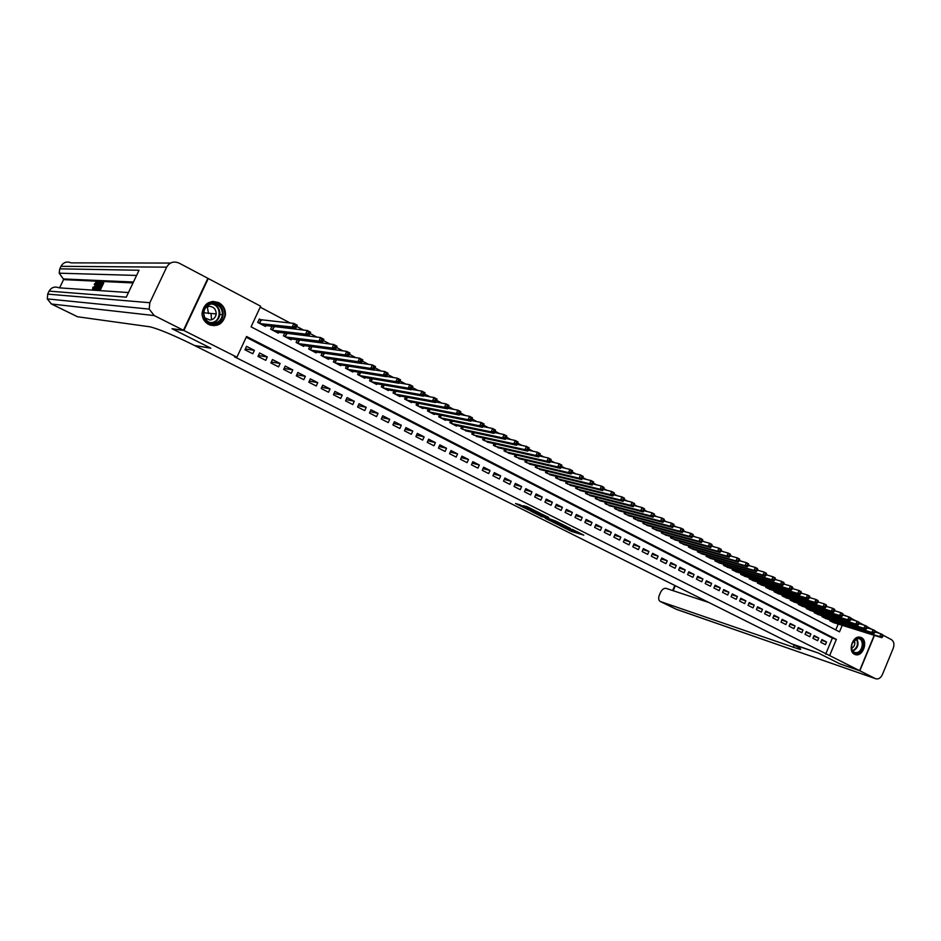 <?xml version="1.0" encoding="UTF-8"?>
<svg xmlns="http://www.w3.org/2000/svg" width="941" height="941" viewBox="0 0 941 941"><rect width="100%" height="100%" fill="white"/><g stroke="black" fill="none" stroke-linecap="round" stroke-linejoin="round"><path stroke-width="1.41" d="M559.836 525.607L571.622 531.465L583.808 535.147L572.187 529.301L574.575 531.03L559.836 525.607M218.888 302.72C223.582 305.507 225.746 309.671 225.381 315.223C222.911 324.175 217.359 327.256 208.702 324.48C204.432 322.069 202.209 318.352 202.033 313.329C203.891 303.39 209.502 299.85 218.888 302.72M861.415 637.657C868.39 640.774 863.144 656.653 855.769 654.724L854.522 654.289C847.559 651.266 852.628 635.422 859.992 637.175L861.415 637.657M520.02 504.811L515.527 503.506L528.666 509.963L540.487 513.398L526.76 506.54L523.137 505.705L537.299 512.175L529.277 509.857L520.02 504.811M874.213 635.304L859.603 670.662L839.737 663.781L818.035 652.901L791.534 643.797L194.669 345.57L210.796 348.182L172.415 328.927L183.871 330.479L208.279 278.524L260.645 306.213L251.059 326.833L839.501 631.858L842.23 625.318M859.603 670.662L829.644 655.583L836.373 639.398L246.566 336.478L236.932 357.192L183.871 330.479M236.932 357.192L234.403 356.757L829.644 655.583M545.357 518.315L558.495 524.902L570.575 528.501L557.19 521.82L545.357 518.315M542.075 516.809L530.254 510.787L542.075 514.233L548.65 517.385L544.016 516.244L547.697 518.185L555.802 521.055L542.181 516.574M261.551 320.187L259.281 318.999L257.693 322.41L265.468 326.468L265.88 325.574M274.454 326.939L273.408 326.398M287.228 333.62L286.464 333.22M820.752 642.28L825.422 644.656L826.539 641.962L821.881 639.586L820.752 642.28M812.942 638.304L817.635 640.692L818.764 637.998L814.071 635.598L812.942 638.304M805.049 634.305L809.789 636.716L810.919 633.999L806.19 631.587L805.049 634.305M797.098 630.27L801.885 632.693L803.014 629.976L798.25 627.541L797.098 630.27M789.087 626.2L793.91 628.647L795.051 625.906L790.24 623.46L789.087 626.2M781.006 622.095L785.864 624.553L787.017 621.813L782.159 619.343L781.006 622.095M772.867 617.955L777.76 620.437L778.913 617.684L774.02 615.191L772.867 617.955M764.645 613.779L769.585 616.284L770.75 613.52L765.821 611.015L764.645 613.779M756.364 609.568L761.351 612.097L762.516 609.333L757.54 606.792L756.364 609.568M748.013 605.334L753.035 607.886L754.212 605.098L749.201 602.546L748.013 605.334M739.602 601.052L744.66 603.628L745.837 600.829L740.779 598.253L739.602 601.052M731.11 596.747L736.215 599.335L737.403 596.523L732.298 593.924L731.11 596.747M722.547 592.395L727.687 595.006L728.887 592.195L723.747 589.572L722.547 592.395M713.913 588.007L719.1 590.642L720.3 587.819L715.113 585.173L713.913 588.007M705.197 583.585L710.431 586.243L711.643 583.396L706.409 580.738L705.197 583.585M696.422 579.115L701.692 581.797L702.915 578.95L697.634 576.268L696.422 579.115M687.565 574.622L692.882 577.327L694.105 574.469L688.788 571.752L687.565 574.622M678.626 570.081L683.989 572.81L685.224 569.94L679.861 567.2L678.626 570.081M669.616 565.506L675.026 568.258L676.261 565.376L670.851 562.612L669.616 565.506M660.523 560.883L665.981 563.659L667.228 560.765L661.77 557.978L660.523 560.883M651.348 556.225L656.865 559.025L658.112 556.119L652.607 553.308L651.348 556.225M642.103 551.532L647.667 554.355L648.925 551.438L643.362 548.603L642.103 551.532M632.775 546.792L638.374 549.638L639.645 546.709L634.046 543.851L632.775 546.792M623.354 542.004L629.011 544.886L630.294 541.934L624.636 539.052L623.354 542.004M613.861 537.182L619.566 540.087L620.848 537.123L615.143 534.217L613.861 537.182M604.275 532.312L610.039 535.241L611.321 532.277L605.569 529.336L604.275 532.312M594.606 527.407L600.417 530.359L601.711 527.372L595.912 524.419L594.606 527.407M584.855 522.443L590.713 525.431L592.018 522.431L586.161 519.444L584.855 522.443M575.01 517.444L580.926 520.455L582.244 517.444L576.327 514.433L575.01 517.444M565.071 512.398L571.046 515.433L572.363 512.422L566.4 509.375L565.071 512.398M555.049 507.305L561.083 510.375L562.4 507.34L556.39 504.27L555.049 507.305M544.933 502.176L551.014 505.258L552.355 502.212L546.274 499.118L544.933 502.176M534.723 496.989L540.863 500.106L542.204 497.048L536.076 493.919L534.723 496.989M524.419 491.755L530.618 494.895L531.971 491.825L525.784 488.673L524.419 491.755M514.021 486.473L520.279 489.649L521.632 486.568L515.386 483.38L514.021 486.473M503.529 481.133L509.834 484.344L511.21 481.251L504.905 478.028L503.529 481.133M492.931 475.758L499.306 478.993L500.683 475.875L494.319 472.641L492.931 475.758M482.239 470.324L488.661 473.582L490.049 470.465L483.627 467.195L482.239 470.324M471.441 464.842L477.934 468.136L479.334 464.995L472.841 461.69L471.441 464.842M460.537 459.302L467.089 462.631L468.5 459.479L461.949 456.138L460.537 459.302M449.539 453.715L456.15 457.067L457.573 453.903L450.962 450.539L449.539 453.715M438.435 448.069L445.105 451.457L446.528 448.281L439.859 444.881L438.435 448.069M427.214 442.376L433.954 445.799L435.389 442.599L428.649 439.176L427.214 442.376M415.887 436.624L422.697 440.082L424.144 436.871L417.334 433.401L415.887 436.624M404.454 430.813L411.323 434.307L412.781 431.084L405.912 427.579L404.454 430.813M392.903 424.944L399.843 428.473L401.313 425.238L394.373 421.697L392.903 424.944M381.246 419.016L388.257 422.58L389.727 419.333L382.716 415.757L381.246 419.016M369.472 413.04L376.553 416.64L378.035 413.37L370.954 409.77L369.472 413.04M357.58 406.994L364.72 410.629L366.214 407.347L359.074 403.713L357.58 406.994M345.559 400.89L352.781 404.559L354.286 401.266L347.064 397.596L345.559 400.89M333.432 394.726L340.724 398.431L342.23 395.126L334.949 391.409L333.432 394.726M321.175 388.504L328.538 392.244L330.068 388.927L322.704 385.175L321.175 388.504M308.789 382.211L316.235 385.998L317.764 382.658L310.33 378.87L308.789 382.211M296.286 375.859L303.802 379.682L305.343 376.329L297.838 372.495L296.286 375.859M283.653 369.448L291.251 373.306L292.804 369.931L285.205 366.061L283.653 369.448M270.89 362.955L278.56 366.861L280.124 363.473L272.455 359.568L270.89 362.955M257.987 356.404L265.738 360.344L267.315 356.945L259.575 352.993L257.987 356.404M825.657 654.218L832.362 638.092L246.201 337.266M254.376 350.346L246.554 346.359L244.954 349.793L252.788 353.769L254.376 350.346L245.342 348.958M835.608 611.05L834.679 610.556M827.41 606.71L826.386 606.18M819.129 602.346L818.035 601.769M810.777 597.935L809.601 597.312M802.355 593.489L801.097 592.818M793.863 588.995L792.522 588.29M785.3 584.479L783.865 583.714M776.654 579.915L775.137 579.103M767.938 575.304L766.327 574.457M759.14 570.658L757.446 569.764M750.271 565.976L748.471 565.035M741.308 561.248L739.426 560.248M732.274 556.472L730.298 555.437M723.17 551.661L721.088 550.567M713.972 546.803L711.796 545.662M704.691 541.91L702.421 540.699M695.328 536.958L692.952 535.7M685.871 531.971L683.401 530.665M676.344 526.936L673.756 525.572M666.71 521.855L664.017 520.432M657.006 516.715L654.195 515.245M647.196 511.539L644.279 509.998M637.304 506.317L634.269 504.717M627.306 501.035L624.165 499.377M617.225 495.719L613.967 493.99M607.051 490.343L603.663 488.555M596.77 484.909L593.265 483.062M586.396 479.428L582.773 477.522M575.916 473.899L572.175 471.923M565.341 468.312L561.471 466.265M554.661 462.678L550.661 460.561M543.886 456.985L539.734 454.797M532.994 451.233L528.713 448.975M521.996 445.422L517.585 443.093M510.892 439.553L506.352 437.165M499.671 433.636L495.013 431.166M488.344 427.649L483.556 425.12M476.899 421.603L471.982 419.004M465.336 415.499L460.29 412.828M453.668 409.335L448.469 406.594M441.87 403.101L436.542 400.29M429.955 396.808L424.485 393.926M417.91 390.456L412.299 387.492M405.747 384.022L399.984 380.987M393.456 377.529L387.551 374.412M381.034 370.977L374.977 367.778M368.472 364.343L362.261 361.062M355.792 357.651L349.429 354.286M342.971 350.875L336.443 347.429M330.009 344.03L323.328 340.501M316.917 337.113L310.06 333.49M303.672 330.126L296.65 326.409M290.287 323.057L260.21 307.166M835.773 629.929L838.208 624.071M834.479 622.907L829.739 620.731L830.091 619.907M826.739 618.86L821.963 616.684L822.316 615.837M818.941 614.791L814.13 612.591L814.483 611.732M811.083 610.685L806.225 608.474L806.59 607.604M803.167 606.545L798.262 604.322L798.638 603.44M795.169 602.381L790.228 600.135L790.616 599.229M787.123 598.17L782.136 595.912L782.524 594.994M778.995 593.936L773.972 591.654L774.361 590.725M770.808 589.654L765.739 587.36L766.139 586.419M762.551 585.349L757.446 583.032L757.846 582.079M754.235 580.997L749.083 578.668L749.495 577.692M745.837 576.621L740.638 574.269L741.061 573.281M737.368 572.199L732.133 569.834L732.557 568.823M728.84 567.741L723.547 565.353L723.982 564.329M720.23 563.247L714.889 560.848L715.336 559.801M711.549 558.707L706.162 556.296L706.62 555.225M702.798 554.131L697.363 551.697L697.822 550.614M693.964 549.52L688.483 547.074L688.953 545.968M685.06 544.874L679.531 542.404L680.014 541.275M676.073 540.181L670.498 537.687L670.992 536.546M667.016 535.441L661.382 532.935L661.888 531.771M657.877 530.677L652.195 528.148L652.713 526.96M648.655 525.854L642.926 523.314L643.444 522.102M639.351 520.996L633.564 518.432L634.105 517.197M629.964 516.091L624.13 513.515L624.683 512.257M620.495 511.151L614.614 508.54L615.167 507.258M610.944 506.152L605.004 503.541L605.569 502.223M601.311 501.118L595.312 498.483L595.9 497.142M591.583 496.036L585.525 493.378L586.125 492.014M581.773 490.908L575.657 488.238L576.268 486.838M571.869 485.732L565.706 483.039L566.329 481.616M561.883 480.51L555.649 477.805L556.296 476.346M551.802 475.24L545.509 472.511L546.168 471.018M541.628 469.924L535.276 467.171L535.947 465.654M531.359 464.56L524.937 461.784L525.631 460.22M520.996 459.137L514.515 456.35L515.221 454.75M510.528 453.668L503.988 450.857L504.717 449.222M499.977 448.151L493.366 445.316L494.107 443.646M489.308 442.576L482.639 439.729L483.403 438.012M478.557 436.953L471.817 434.072L472.594 432.319M467.689 431.272L460.878 428.378L461.69 426.579M456.726 425.532L456.479 426.085L449.845 422.627L450.68 420.768M445.658 419.745L445.399 420.309L438.706 416.816L439.553 414.91M434.483 413.899L434.213 414.475L427.461 410.946L428.331 408.994M423.191 407.994L422.921 408.582L416.098 405.018L417.004 403.019M411.793 402.03L411.523 402.642L404.63 399.043L405.559 396.984M400.29 396.008L400.007 396.632L393.044 392.997L394.008 390.88M388.668 389.927L388.374 390.562L381.352 386.904L382.34 384.716M376.941 383.775L376.635 384.446L369.531 380.74L370.554 378.494M365.084 377.576L364.779 378.258L357.604 374.518L358.662 372.201M353.122 371.307L352.793 372.013L345.547 368.237L346.641 365.849M341.03 364.979L340.701 365.696L333.373 361.885L334.514 359.427M328.821 358.58L328.48 359.333L321.081 355.475L322.257 352.934M316.482 352.11L316.129 352.887L308.66 348.993L309.871 346.37M304.025 345.582L303.661 346.382L296.109 342.453L297.368 339.725M291.439 338.983L291.063 339.819L283.441 335.843L284.747 333.02M278.724 332.314L278.324 333.173L270.632 329.162L271.984 326.245M875.071 630.999L875.53 632.152M842.948 614.755L847.782 616.567M851.064 618.308L855.863 620.837M859.133 622.566L863.873 625.071M867.143 626.8L871.825 629.27M832.362 638.092L836.373 639.398M826.539 641.962L821.575 640.315M818.764 637.998L813.753 636.339M810.919 633.999L805.872 632.34M803.014 629.976L797.921 628.306M795.051 625.906L789.911 624.236M787.017 621.813L781.83 620.131M778.913 617.684L773.69 616.002M770.75 613.52L765.468 611.826M762.516 609.333L757.187 607.627M754.212 605.098L748.836 603.381M745.837 600.829L740.426 599.111M737.403 596.523L731.933 594.794M728.887 592.195L723.37 590.454M720.3 587.819L714.737 586.067M711.643 583.396L706.021 581.656M702.915 578.95L697.234 577.198M694.105 574.469L688.377 572.704M685.224 569.94L679.449 568.164M676.261 565.376L670.427 563.6M667.228 560.765L661.335 558.989M658.112 556.119L652.172 554.331M648.925 551.438L642.915 549.638M639.645 546.709L633.587 544.91M630.294 541.934L624.165 540.134M620.848 537.123L614.661 535.323M611.321 532.277L605.087 530.465M601.711 527.372L595.406 525.56M592.018 522.431L585.655 520.62M582.244 517.444L575.81 515.633M572.363 512.422L565.87 510.598M562.4 507.34L555.837 505.517M552.355 502.212L545.721 500.389M542.204 497.048L535.5 495.225M531.971 491.825L525.196 490.002M521.632 486.568L514.786 484.733M511.21 481.251L504.282 479.428M500.683 475.875L493.684 474.064M490.049 470.465L482.98 468.653M479.334 464.995L472.182 463.184M468.5 459.479L461.266 457.667M457.573 453.903L450.257 452.103M446.528 448.281L439.141 446.493M435.389 442.599L427.908 440.823M424.144 436.871L416.581 435.095M412.781 431.084L405.124 429.319M401.313 425.238L393.561 423.485M389.727 419.333L381.893 417.592M378.035 413.37L370.095 411.652M366.214 407.347L358.192 405.653M354.286 401.266L346.159 399.596M342.23 395.126L333.996 393.479M330.068 388.927L321.728 387.304M317.764 382.658L309.318 381.058M305.343 376.329L296.791 374.765M292.804 369.931L284.123 368.413M280.124 363.473L271.337 361.991M267.315 356.945L258.41 355.51M568.999 528.877L577.739 531.994M551.673 520.185L554.355 521.526M556.766 523.984L568.458 527.595L561.577 524.513L554.014 522.279L556.766 523.984M554.449 521.29L557.954 522.102M539.228 513.951L536.605 512.633M539.217 514.821L547.215 518.244L539.217 514.821L539.322 513.715M539.734 513.645L544.439 515.292M833.02 622.448L881.717 637.657L879.753 636.622L880.917 633.811L875.024 631.987M882.293 635.316L880.917 633.811L882.881 634.857L883.07 635.728L882.293 635.316L881.823 636.445L882.611 636.857L883.07 635.728M881.823 636.445L879.753 636.622L831.091 621.436M882.611 636.857L881.717 637.657M857.357 638.198C864.932 636.187 864.838 651.937 857.286 653.289C849.699 655.395 849.747 639.515 857.357 638.198M851.758 644.467C850.958 648.843 852.087 651.572 855.169 652.631L856.886 652.595C862.909 651.595 864.379 639.233 858.557 638.586L856.945 638.633L852.052 643.515M851.593 648.478C854.675 646.42 855.557 643.656 854.216 640.162M854.499 654.277L857.275 654.407C864.414 653.219 866.626 638.727 859.909 637.163M212.654 303.037C225.593 301.802 227.099 323.704 214.148 324.045C201.198 325.433 199.586 303.296 212.654 303.037M213.842 323.233C218.7 322.551 221.57 319.717 222.452 314.729C222.323 307.942 219.006 304.308 212.466 303.802C207.208 304.578 204.303 307.719 203.75 313.212C204.35 319.575 207.726 322.916 213.842 323.233M204.809 317.893L210.09 320.058C213.56 319.564 215.595 317.529 216.195 313.941C216.054 309.189 213.689 306.648 209.114 306.307L205.585 307.625M210.184 325.115L214.254 325.598C220.218 324.751 223.77 321.281 224.911 315.164C224.828 306.695 220.712 302.132 212.548 301.473L211.984 301.52M211.443 318.94L211.078 313.824M208.526 313.565L207.291 306.684M859.827 670.768L839.96 663.899L818.105 652.936L792.887 644.479C799.956 648.055 802.202 649.69 799.638 649.361L660.453 601.558L676.344 609.321L875.401 678.614L859.827 670.768L874.46 635.387M875.401 678.614L876.212 678.908C878.812 679.226 880.882 677.767 882.423 674.521L893.244 648.255C894.55 644.303 893.95 641.433 891.456 639.657L882.94 635.151M879.706 633.446L875.812 631.435M875.765 632.223L876.059 631.517M708.938 602.534L666.099 588.372C663.923 588.019 662.052 589.407 660.476 592.536L659.37 595.124C658.241 598.17 658.524 600.287 660.182 601.44L660.453 601.558M94.629 289.099L93.641 289.84M96.311 289.063L95.829 289.887M97.499 282.077L96.652 284.323L97.511 284.37L99.111 282.159L94.523 289.369L97.194 282.065L98.334 282.97M102.757 282.335L99.252 289.675L97.817 289.581L99.37 288.816L100.44 286.558L99.37 286.487L100.852 285.711L102.063 283.17L100.852 283.112L101.252 282.265L102.757 282.335L103.745 282.841L100.24 290.181M101.851 283.606L100.852 283.112M133.022 282.935L64.929 279.689M63.788 279.148L59.589 287.875M101.522 283.441L100.452 285.688M99.934 286.77L98.97 288.793M183.448 330.267L207.867 278.313L179.061 263.092C173.744 260.916 169.603 262.268 166.651 267.162L149.819 302.731L149.172 309.107L154.265 315.576L183.448 330.267L172.015 328.715L210.666 348.111L194.54 345.512L192.364 344.418C172.932 334.914 158.841 329.056 150.101 326.833L77.609 316.776M154.265 315.576L51.461 304.002L47.285 298.909L47.756 293.91L49.097 291.122L126.259 297.18L139.045 270.255L59.812 268.832L61.153 266.056C63.506 262.221 66.858 261.163 71.198 262.868L170.509 263.068M99.37 286.487L100.264 286.934M100.134 282.206L100.863 282.241L97.37 289.557L96.464 289.463L97.441 285.841L100.134 282.206M100.169 283.076L99.028 283.547L96.923 288.628L100.169 283.076M99.028 283.547L99.77 283.911M97.723 285.876L98.617 286.335M95.864 287.205L97.029 285.205L95.629 287.087M95.829 282.759L94.241 284.288L96.335 281.959L95.323 285.735L92.571 289.322L92.912 287.193L93.077 288.511L95.041 285.723L95.935 282.818M94.406 284.547L95.37 285.029M93.288 286.993L94.135 287.417M825.281 618.413L873.848 633.505L871.872 632.458L873.036 629.647L867.073 627.812M874.401 631.152L873.036 629.647L875.012 630.693L875.201 631.576L874.401 631.152L873.942 632.281L874.73 632.693L875.201 631.576M873.942 632.281L871.872 632.458L823.328 617.39M874.73 632.693L873.848 633.505M817.47 614.332L865.908 629.317L863.92 628.27L865.085 625.447L859.062 623.601M866.461 626.953L865.085 625.447L867.084 626.494L867.261 627.376L866.461 626.953L865.991 628.082L866.79 628.506L867.261 627.376M865.991 628.082L863.92 628.27L815.506 613.309M866.79 628.506L865.908 629.317M809.589 610.227L857.91 625.106L855.898 624.048L857.075 621.213L850.97 619.354M858.439 622.719L857.075 621.213L859.086 622.272L859.251 623.142L858.439 622.719L857.969 623.859L858.78 624.283L859.251 623.142M857.969 623.859L855.898 624.048L807.613 609.192M858.78 624.283L857.91 625.106M801.661 606.086L849.829 620.848L847.806 619.778L848.982 616.931L842.818 615.061M850.358 618.449L848.982 616.931L851.017 618.002L851.17 618.884L850.358 618.449L849.888 619.59L850.699 620.013L851.17 618.884M849.888 619.59L847.806 619.778L799.662 605.051M850.699 620.013L849.829 620.848M793.651 601.922L841.689 616.555L839.643 615.485L840.831 612.626L834.596 610.744M842.207 614.144L840.831 612.626L842.877 613.708L843.03 614.579L842.207 614.144L841.736 615.285L842.548 615.72L843.03 614.579M841.736 615.285L839.643 615.485L791.64 600.864M842.548 615.72L841.689 616.555M785.582 597.711L833.479 612.238L831.421 611.144L832.609 608.274L826.304 606.38M833.985 609.803L832.609 608.274L834.679 609.368L834.808 610.238L833.985 609.803L833.503 610.944L834.338 611.379L834.808 610.238M833.503 610.944L831.421 611.144L783.559 596.653M834.338 611.379L833.479 612.238M777.454 593.465L825.198 607.874L823.116 606.769L824.316 603.887L817.941 601.993M825.692 605.416L824.316 603.887L826.398 604.992L826.527 605.863L825.692 605.416L825.21 606.569L826.045 607.016L826.527 605.863M825.21 606.569L823.116 606.769L775.408 592.407M826.045 607.016L825.198 607.874M769.256 589.195L816.847 603.463L814.741 602.358L815.953 599.464L809.507 597.559M817.329 600.993L815.953 599.464L818.047 600.581L818.164 601.44L817.329 600.993L816.847 602.158L817.682 602.605L818.164 601.44M816.847 602.158L814.741 602.358L767.186 588.113M817.682 602.605L816.847 603.463M760.987 584.879L808.413 599.029L806.296 597.911L807.519 595.006L800.991 593.077M808.895 596.547L807.519 595.006L809.636 596.124L809.742 596.994L808.895 596.547L808.401 597.7L809.248 598.147L809.742 596.994M808.401 597.7L806.296 597.911L758.905 583.796M809.248 598.147L808.413 599.029M752.647 580.526L799.921 594.547L797.78 593.43L799.003 590.513L792.404 588.572M800.379 592.042L799.003 590.513L801.144 591.642L801.238 592.501L800.379 592.042L799.885 593.218L800.744 593.665L801.238 592.501M799.885 593.218L797.78 593.43L750.542 579.433M800.744 593.665L799.921 594.547M744.237 576.139L791.346 590.031L789.193 588.901L790.416 585.972L783.735 584.02M791.793 587.513L790.416 585.972L792.581 587.102L792.651 587.96L791.793 587.513L791.299 588.678L792.169 589.137L792.651 587.96M791.299 588.678L789.193 588.901L742.12 575.045M792.169 589.137L791.346 590.031M735.756 571.728L782.7 585.478L780.524 584.326L781.759 581.385L774.996 579.433M783.135 582.938L781.759 581.385L783.935 582.538L784.006 583.396L783.135 582.938L782.641 584.114L783.512 584.573L784.006 583.396M782.641 584.114L780.524 584.326L733.627 570.611M783.512 584.573L782.7 585.478M727.205 567.258L773.972 580.879L771.773 579.727L773.02 576.774L766.186 574.798M774.396 578.315L773.02 576.774L775.219 577.927L775.278 578.786L774.396 578.315L773.902 579.503L774.772 579.962L775.278 578.786M773.902 579.503L771.773 579.727L725.052 566.141M774.772 579.962L773.972 580.879M718.583 562.765L765.174 576.245L762.951 575.069L764.21 572.104L757.282 570.128M765.586 573.657L764.21 572.104L766.421 573.281L765.08 574.845L765.962 575.316L766.468 574.128M765.08 574.845L762.951 575.069L716.419 561.636M765.962 575.316L765.174 576.245M709.89 558.236L756.293 571.563L754.059 570.387L755.317 567.411L748.307 565.423M756.693 568.964L755.317 567.411L757.552 568.587L756.188 570.152L757.082 570.622L757.587 569.434M756.188 570.152L754.059 570.387L707.703 557.096M757.082 570.622L756.293 571.563M701.116 553.661L747.33 566.835L745.072 565.659L746.342 562.659L739.25 560.671M747.719 564.224L746.342 562.659L748.601 563.859L747.213 565.423L748.107 565.894L748.613 564.694M747.213 565.423L745.072 565.659L698.904 552.508M748.107 565.894L747.33 566.835M692.27 549.05L738.285 562.071L736.015 560.883L737.285 557.872L730.11 555.872M738.661 559.436L737.285 557.872L739.567 559.072L738.156 560.636L739.061 561.118L739.567 559.919M738.156 560.636L736.015 560.883L690.047 547.885M739.061 561.118L738.285 562.071M683.342 544.392L729.169 557.272L726.875 556.06L728.158 553.049L720.888 551.038M729.522 554.614L728.158 553.049L730.451 554.261L729.016 555.813L729.934 556.307L730.439 555.096M729.016 555.813L726.875 556.06L681.108 543.228M729.934 556.307L729.169 557.272M674.344 539.699L719.959 552.414L717.642 551.203L718.936 548.168L711.584 546.145M720.312 549.744L718.936 548.168L721.253 549.391L719.794 550.956L720.724 551.438L721.229 550.226M719.794 550.956L717.642 551.203L672.086 538.523M720.724 551.438L719.959 552.414M665.263 534.959L710.678 547.521L708.338 546.298L709.632 543.251L702.198 541.228M711.008 544.827L709.632 543.251L711.972 544.486L710.49 546.039L711.42 546.533L711.937 545.321M710.49 546.039L708.338 546.298L662.982 533.77M711.42 546.533L710.678 547.521M656.112 530.183L701.304 542.592L698.94 541.346L700.245 538.287L692.717 536.252M701.621 539.863L700.245 538.287L702.609 539.534L701.092 541.087L702.033 541.593L702.562 540.369M701.092 541.087L698.94 541.346L653.807 528.983M702.033 541.593L701.304 542.592M646.867 525.372L691.835 537.605L689.459 536.346L690.776 533.288L683.142 531.242M692.141 534.864L690.776 533.288L693.152 534.535L691.623 536.088L692.576 536.593L693.094 535.37M691.623 536.088L689.459 536.346L644.55 524.161M692.576 536.593L691.835 537.605M637.551 520.514L682.296 532.571L679.896 531.312L681.213 528.23L673.497 526.172M682.578 529.807L681.213 528.23L683.613 529.501L682.049 531.042L683.013 531.547L683.542 530.312M682.049 531.042L679.896 531.312L635.21 519.291M683.013 531.547L682.296 532.571M628.153 515.609L672.662 527.489L670.239 526.219L671.568 523.125L663.746 521.067M672.933 524.713L671.568 523.125L673.991 524.408L672.403 525.948L673.368 526.466L673.897 525.219M672.403 525.948L670.239 526.219L625.789 514.374M673.368 526.466L672.662 527.489M618.672 510.657L662.935 522.373L660.488 521.079L661.829 517.973L653.913 515.915M663.193 519.561L661.829 517.973L664.275 519.267L662.652 520.808L663.64 521.326L664.17 520.079M662.652 520.808L660.488 521.079L616.284 509.422M663.64 521.326L662.935 522.373M609.098 505.67L653.113 517.197L650.654 515.903L651.995 512.774L643.973 510.716M653.36 514.374L651.995 512.774L654.466 514.08L652.819 515.621L653.807 516.139L654.348 514.892M652.819 515.621L650.654 515.903L606.686 504.411M653.807 516.139L653.113 517.197M599.441 500.636L643.209 511.975L640.715 510.669L642.08 507.528L633.952 505.458M643.432 509.128L642.08 507.528L644.561 508.846L642.891 510.387L643.891 510.904L644.432 509.657M642.891 510.387L640.715 510.669L597.017 499.365M643.891 510.904L643.209 511.975M589.701 495.554L633.211 506.705L630.693 505.388L632.058 502.235L623.824 500.165M633.422 503.835L632.058 502.235L634.575 503.564L632.87 505.094L633.881 505.623L634.422 504.364M632.87 505.094L630.693 505.388L587.243 494.272M633.881 505.623L633.211 506.705M579.868 490.426L623.107 501.388L620.578 500.047L621.942 496.895L613.614 494.813M623.307 498.495L621.942 496.895L624.483 498.236L622.754 499.753L623.777 500.294L624.318 499.024M622.754 499.753L620.578 500.047L577.398 489.144M623.777 500.294L623.107 501.388M569.94 485.25L612.92 496.013L610.356 494.672L611.732 491.496L603.299 489.414M613.097 493.096L611.732 491.496L614.297 492.849L614.12 493.637L613.097 493.096L612.544 494.366L613.567 494.907L614.12 493.637M612.544 494.366L610.356 494.672L567.447 483.956M613.567 494.907L612.92 496.013M559.93 480.028L602.628 490.59L600.04 489.226L601.428 486.038L592.877 483.968L593.43 482.709L592.383 482.157L592.242 485.121L589.631 483.745L547.286 473.441M602.793 487.65L601.428 486.038L604.016 487.414L603.828 488.203L602.793 487.65L602.228 488.932L603.263 489.473L603.828 488.203M602.228 488.932L600.04 489.226L557.413 478.722M603.263 489.473L602.628 490.59M591.818 483.439L589.631 483.745L591.03 480.545L582.361 478.463L582.926 477.158L581.867 476.605L581.75 479.592L579.115 478.204L537.076 468.112M592.383 482.157L591.03 480.545L593.642 481.921L593.43 482.709M549.826 474.77L592.242 485.121M581.315 477.887L579.115 478.204L580.515 474.982L571.728 472.911M581.867 476.605L580.515 474.982L583.161 476.381L582.926 477.158M539.64 469.441L581.75 479.592M529.348 464.078L571.152 474.017L568.493 472.605L569.917 469.383L561.001 467.301M571.258 470.994L569.917 469.383L572.575 470.782L572.328 471.559L571.258 470.994L570.693 472.288L571.763 472.853L572.328 471.559M570.693 472.288L568.493 472.605L526.76 462.725M571.763 472.853L571.152 474.017M518.962 458.667L560.46 468.371L557.766 466.959L559.201 463.713L550.167 461.643M560.554 465.336L559.201 463.713L561.883 465.136L561.624 465.901L560.554 465.336L559.977 466.642L561.048 467.207L561.624 465.901M559.977 466.642L557.766 466.959L516.35 457.302M561.048 467.207L560.46 468.371M508.469 453.197L549.662 462.69L546.944 461.255L548.38 457.996L539.228 455.926M549.732 459.62L548.38 457.996L551.097 459.431L550.814 460.196L549.732 459.62L549.156 460.925L550.238 461.502L550.814 460.196M549.156 460.925L546.944 461.255L505.835 451.821M550.238 461.502L549.662 462.69M497.895 447.681L538.758 456.938L536.005 455.491L537.452 452.221L528.183 450.163M538.805 453.844L537.452 452.221L540.193 453.668L539.899 454.432L538.805 453.844L538.228 455.162L539.322 455.738L539.899 454.432M538.228 455.162L536.005 455.491L495.225 446.293M539.322 455.738L538.758 456.938M487.215 442.105L527.736 451.139L524.972 449.669L526.419 446.387L517.032 444.34M527.772 448.022L526.419 446.387L529.195 447.845L528.877 448.598L527.772 448.022L527.183 449.339L528.289 449.916L528.877 448.598M527.183 449.339L524.972 449.669L484.521 440.706M528.289 449.916L527.736 451.139M476.428 436.483L516.609 445.269L513.81 443.799L515.28 440.494L505.776 438.459M516.621 442.129L515.28 440.494L518.079 441.976L516.609 445.269L517.738 442.717L516.621 442.129L516.033 443.458L517.15 444.046M516.033 443.458L513.81 443.799L473.711 435.071M517.738 442.717L518.079 441.976M465.536 430.802L505.376 439.353L502.553 437.859L504.023 434.542L494.401 432.531M505.364 436.177L504.023 434.542L506.846 436.036L505.376 439.353L506.493 436.777L505.364 436.177L504.776 437.506L505.905 438.106M504.776 437.506L502.553 437.859L462.807 429.378M506.493 436.777L506.846 436.036M454.55 425.073L494.025 433.366L491.178 431.872L492.661 428.531L482.921 426.544M493.99 430.178L492.661 428.531L495.507 430.037L494.025 433.366L495.142 430.778L493.99 430.178L493.402 431.507L494.543 432.119M493.402 431.507L491.178 431.872L451.786 423.638M495.142 430.778L495.507 430.037M443.458 419.286L482.568 427.332L479.675 425.814L481.18 422.462L471.312 420.486M482.51 424.109L481.18 422.462L484.062 423.979L482.568 427.332L483.662 424.72L482.51 424.109L481.91 425.45L483.062 426.061M481.91 425.45L479.675 425.814L440.659 417.828M483.662 424.72L484.062 423.979M432.248 413.44L470.982 421.227L468.065 419.698L469.583 416.322L459.596 414.381M470.912 417.98L469.583 416.322L472.488 417.863L470.982 421.227L472.076 418.592L470.912 417.98L470.3 419.321L471.465 419.945M470.3 419.321L468.065 419.698L429.437 411.982M472.076 418.592L472.488 417.863M420.933 407.547L459.29 415.063L456.338 413.511L457.855 410.135L447.751 408.206M459.184 411.782L457.855 410.135L460.796 411.688L459.29 415.063L460.361 412.405L459.184 411.782L458.573 413.134L459.761 413.758M458.573 413.134L456.338 413.511L418.098 406.065M460.361 412.405L460.796 411.688M409.511 401.595L447.469 408.841L444.493 407.265L446.022 403.877L435.777 401.983M447.34 405.524L446.022 403.877L448.986 405.442L447.469 408.841L448.528 406.159L447.34 405.524L446.728 406.888L447.916 407.512M446.728 406.888L444.493 407.265L406.641 400.09M448.528 406.159L448.986 405.442M397.984 395.573L435.53 402.548L432.519 400.96L434.06 397.549L423.685 395.69M435.377 399.207L434.06 397.549L437.059 399.137L435.53 402.548L436.577 399.843L435.377 399.207L434.766 400.572L435.965 401.207M434.766 400.572L432.519 400.96L395.079 394.056M436.577 399.843L437.059 399.137M386.328 389.503L423.462 396.185L420.427 394.585L421.968 391.162L411.464 389.327M423.285 392.82L421.968 391.162L425.003 392.762L423.462 396.185L424.509 393.467L423.285 392.82L422.674 394.197L423.885 394.832M422.674 394.197L420.427 394.585L383.399 387.974M424.509 393.467L425.003 392.762M374.565 383.363L411.264 389.762L408.206 388.151L409.758 384.704L399.113 382.916M411.076 386.363L409.758 384.704L412.828 386.316L411.264 389.762L412.299 387.01L411.076 386.363L410.452 387.751L411.676 388.398M410.452 387.751L408.206 388.151L371.613 381.823M412.299 387.01L412.828 386.316M362.685 377.165L398.949 383.269L395.855 381.646L397.42 378.176L386.633 376.435M398.737 379.846L397.42 378.176L400.513 379.811L398.949 383.269L399.972 380.505L398.737 379.846L398.102 381.234L399.349 381.881M398.102 381.234L395.855 381.646L359.697 375.612M399.972 380.505L400.513 379.811M350.687 370.907L386.504 376.718L383.375 375.059L384.951 371.589L374.012 369.884M386.257 373.259L384.951 371.589L388.08 373.236L386.504 376.718L387.516 373.918L386.257 373.259L385.622 374.647L386.88 375.306M385.622 374.647L383.375 375.059L347.664 369.343M387.516 373.918L388.08 373.236M338.572 364.59L373.918 370.084L370.754 368.413L372.354 364.92L361.262 363.273M373.648 366.59L372.354 364.92L375.518 366.59L373.918 370.084L374.918 367.261L373.648 366.59L373.012 368.002L374.283 368.66M373.012 368.002L370.754 368.413L335.514 363.003M374.918 367.261L375.518 366.59M326.327 358.203L361.203 363.391L358.003 361.697L359.615 358.192L348.37 356.592M360.909 359.862L359.615 358.192L362.814 359.874L361.203 363.391L362.191 360.544L360.909 359.862L360.274 361.273L361.544 361.944M360.274 361.273L358.003 361.697L323.245 356.604M362.191 360.544L362.814 359.874M313.953 351.758L348.358 356.615L345.124 354.91L346.735 351.381L311.377 346.57M348.029 353.063L346.735 351.381L349.97 353.087L348.358 356.615L349.323 353.745L348.029 353.063L347.382 354.475L348.676 355.157M347.382 354.475L345.124 354.91L310.848 350.134M349.323 353.745L349.97 353.087M301.461 345.241L335.372 349.77L332.102 348.052L333.726 344.5L298.309 339.854M335.02 346.182L333.726 344.5L336.996 346.229L335.372 349.77L336.325 346.876L335.02 346.182L334.361 347.605L335.678 348.299M334.361 347.605L332.102 348.052L298.321 343.606M336.325 346.876L336.996 346.229M288.84 338.654L322.234 342.853L318.94 341.113L320.575 337.548L285.123 333.067M321.857 339.231L320.575 337.548L323.88 339.289L322.234 342.853L323.186 339.936L321.857 339.231L321.199 340.666L322.528 341.36M321.199 340.666L318.94 341.113L285.664 337.007M323.186 339.936L323.88 339.289M276.089 332.008L308.966 335.855L305.625 334.102L307.284 330.514L271.973 326.268M308.554 332.208L307.284 330.514L310.612 332.279L308.966 335.855L309.895 332.914L308.554 332.208L307.895 333.643L309.236 334.349M307.895 333.643L305.625 334.102L272.878 330.338M309.895 332.914L310.612 332.279M263.209 325.292L295.545 328.785L292.169 327.009L293.839 323.41L259.034 319.517M295.109 325.104L293.839 323.41L297.215 325.198L295.545 328.785L296.462 325.821L295.109 325.104L294.451 326.539L295.792 327.256M294.451 326.539L292.169 327.009L259.963 323.598M296.462 325.821L297.215 325.198M572.128 530.312L571.622 531.465M570.528 529.642L570.023 530.806M554.955 521.22L554.449 522.384M544.557 515.339L544.145 516.268M544.063 515.115L543.545 516.291M542.439 514.433L541.922 515.621M530.101 508.081L529.748 508.881M528.524 507.293L528.113 508.211M830.903 620.154L830.503 621.131M830.55 620.048L830.162 620.954M856.757 638.68C859.262 644.091 857.945 648.255 852.805 651.184M852.511 650.796C857.357 647.961 858.615 643.973 856.298 638.821M212.419 303.802C217.524 305.425 220.006 308.977 219.865 314.47C218.994 319.434 216.136 322.257 211.302 322.951L210.96 322.963M209.867 322.598L211.043 322.598C221.641 322.398 221.888 304.778 211.278 303.943M794.228 645.161L793.251 647.479M675.297 585.725L673.156 590.713M875.471 678.649L675.861 609.086M166.651 267.162L61.024 266.315M47.662 294.121L149.819 302.731M51.249 303.884L77.832 316.882M133.446 282.029L63.482 278.959L65.2 279.818M49.003 291.334L49.097 291.122C51.473 287.276 54.849 286.182 59.212 287.852L128.458 292.545M63.212 278.818L59.201 273.184L59.695 269.091M823.152 616.096L822.74 617.084M822.799 615.979L822.41 616.908M815.341 612.003L814.918 613.003M814.977 611.885L814.588 612.826M807.46 607.862L807.025 608.886M807.096 607.757L806.696 608.721M799.509 603.699L799.074 604.745M799.156 603.593L798.744 604.569M791.51 599.499L791.063 600.57M791.146 599.393L790.734 600.393M783.43 595.277L782.983 596.347M783.077 595.159L782.653 596.182M775.29 591.007L774.831 592.101M774.937 590.901L774.502 591.924M767.08 586.702L766.609 587.819M766.727 586.596L766.292 587.643M758.811 582.361L758.328 583.491M758.458 582.256L757.999 583.326M750.471 577.986L749.977 579.138M750.106 577.88L749.648 578.974M742.049 573.563L741.555 574.751M741.696 573.469L741.226 574.575M733.568 569.117L733.063 570.317M733.215 569.011L732.733 570.152M725.017 564.624L724.488 565.847M724.664 564.529L724.17 565.682M716.383 560.095L715.854 561.342M716.03 560.001L715.525 561.177M707.679 555.531L707.138 556.801M707.326 555.425L706.82 556.637M698.904 550.92L698.351 552.214M698.551 550.826L698.034 552.049M690.059 546.274L689.494 547.591M689.706 546.18L689.177 547.427M681.131 541.593L680.555 542.933M680.778 541.498L680.237 542.769M672.133 536.864L671.533 538.228M671.78 536.77L671.215 538.064M663.052 532.088L662.44 533.488M662.699 531.994L662.123 533.324M653.889 527.278L653.266 528.701M653.536 527.183L652.948 528.536M644.644 522.42L644.02 523.878M644.303 522.326L643.703 523.714M635.328 517.526L634.681 519.009M634.975 517.432L634.363 518.844M625.918 512.574L625.259 514.104M625.577 512.492L624.942 513.939M616.426 507.587L615.755 509.14M616.084 507.505L615.438 508.975M606.863 502.553L606.169 504.141M606.51 502.47L605.851 503.976M597.206 497.483L596.5 499.095M596.853 497.389L596.182 498.942M587.455 492.355L586.737 494.013M587.113 492.261L586.419 493.849M577.621 487.179L576.88 488.873M577.28 487.097L576.574 488.708M567.705 481.957L566.941 483.686M567.364 481.874L566.635 483.533M557.695 476.687L556.919 478.463M557.354 476.605L556.613 478.299M547.591 471.359L546.792 473.182M547.25 471.276L546.486 473.017M537.393 465.995L536.582 467.853M537.064 465.913L536.276 467.689M527.113 460.572L526.266 462.478M526.772 460.49L525.96 462.313M516.727 455.103L515.856 457.044M516.386 455.021L515.562 456.891M506.246 449.575L505.352 451.574M505.905 449.492L505.058 451.409M495.672 443.987L494.754 446.046M495.331 443.917L494.46 445.881M484.991 438.353L484.05 440.459M484.662 438.283L483.756 440.306M474.217 432.672L473.252 434.824M473.876 432.601L472.958 434.671M463.337 426.92L462.337 429.143M463.007 426.849L462.043 428.99M452.35 421.121L451.327 423.391M452.021 421.05L451.033 423.238M441.27 415.252L440.212 417.604M440.941 415.193L439.918 417.451M430.072 409.335L428.99 411.746M429.743 409.276L428.696 411.593M418.769 403.36L417.651 405.83M418.451 403.301L417.369 405.689M407.359 397.314L406.206 399.866M407.041 397.255L405.924 399.713M395.843 391.209L394.655 393.844M395.514 391.15L394.373 393.691M384.21 385.045L382.975 387.751M383.893 384.987L382.705 387.61M372.46 378.811L371.189 381.611M372.142 378.764L370.919 381.458M360.603 372.518L359.286 375.4M360.285 372.471L359.015 375.247M348.629 366.155L347.264 369.131M348.311 366.108L346.994 368.99M336.525 359.721L335.125 362.791M336.219 359.674L334.855 362.65M324.316 353.216L322.857 356.392M323.998 353.169L322.587 356.251M311.942 346.723L310.459 349.934M311.647 346.653L310.189 349.793M299.438 340.183L297.944 343.406M299.132 340.113L297.674 343.265M286.793 333.573L285.299 336.807M286.499 333.502L285.029 336.678M274.031 326.892L272.525 330.15L274.019 326.892M273.737 326.821L272.255 330.009M261.127 320.14L259.61 323.41L261.116 320.14M260.845 320.081L259.351 323.281M855.769 654.724L854.628 654.336M554.531 521.114L554.014 522.279M544.439 515.28L544.016 516.244M539.393 513.563L538.875 514.739M854.24 652.325L855.169 652.631M216.195 313.941L203.774 312.741M222.452 314.729L219.865 314.47C218.971 319.434 216.101 322.245 211.255 322.939L210.913 322.951M800.015 648.467L799.638 649.361M660.182 601.44L676.555 609.415M674.815 585.49L672.65 590.536M149.172 309.107L47.285 298.909L51.343 303.967L77.703 316.846M136.574 275.442L59.201 273.184L63.329 278.912L65.047 279.771M97.452 289.957L96.464 289.463M97.099 282.347L96.335 281.959"/></g></svg>
